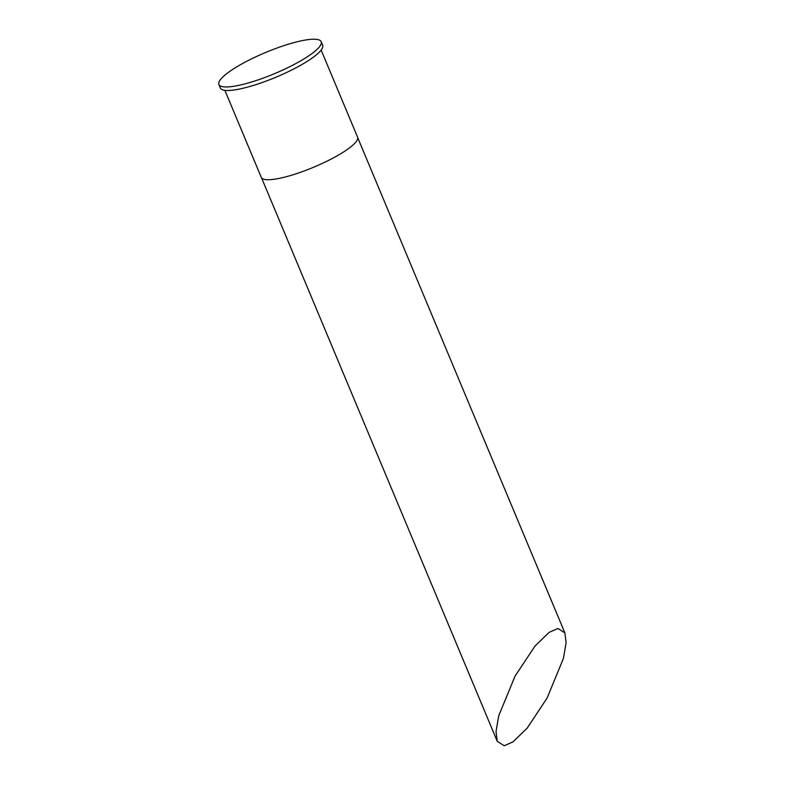 <?xml version="1.0" encoding="UTF-8"?>
<svg xmlns="http://www.w3.org/2000/svg" width="785" height="785" viewBox="0 0 785 785"><rect width="100%" height="100%" fill="white"/><g stroke="black" fill="none" stroke-linecap="round" stroke-linejoin="round"><path stroke-width="1.18" d="M513.007 741.874L527.137 728.176L547.086 698.101L563.424 658.399L566.113 642.689L564.876 632.896L557.899 628.481L549.137 632.357L535.007 646.055L515.048 676.13L498.71 715.832L496.032 731.541L497.268 741.344L504.245 745.75L513.007 741.874M218.887 84.486L220.369 88.018A55.441 11.49 -22.7 0 0 239.513 89.039A55.441 11.49 -22.7 0 0 295.768 67.912A55.441 11.49 -22.7 0 0 322.655 45.226L321.183 41.693A55.441 11.49 -22.7 0 0 302.029 40.673A55.441 11.49 -22.7 0 0 245.774 61.799A55.441 11.49 -22.7 0 0 218.887 84.486A55.441 11.49 -22.7 0 0 238.041 85.506A55.441 11.49 -22.7 0 0 294.296 64.38A55.441 11.49 -22.7 0 0 321.183 41.693M224.873 90.334L261.297 177.41A52.183 10.813 -22.7 0 0 295.464 173.995A52.183 10.813 -22.7 0 0 347.215 149.533A52.183 10.813 -22.7 0 0 357.567 137.139L321.143 50.063M564.876 632.896L357.715 137.66M497.268 741.344L261.562 177.881"/></g></svg>
